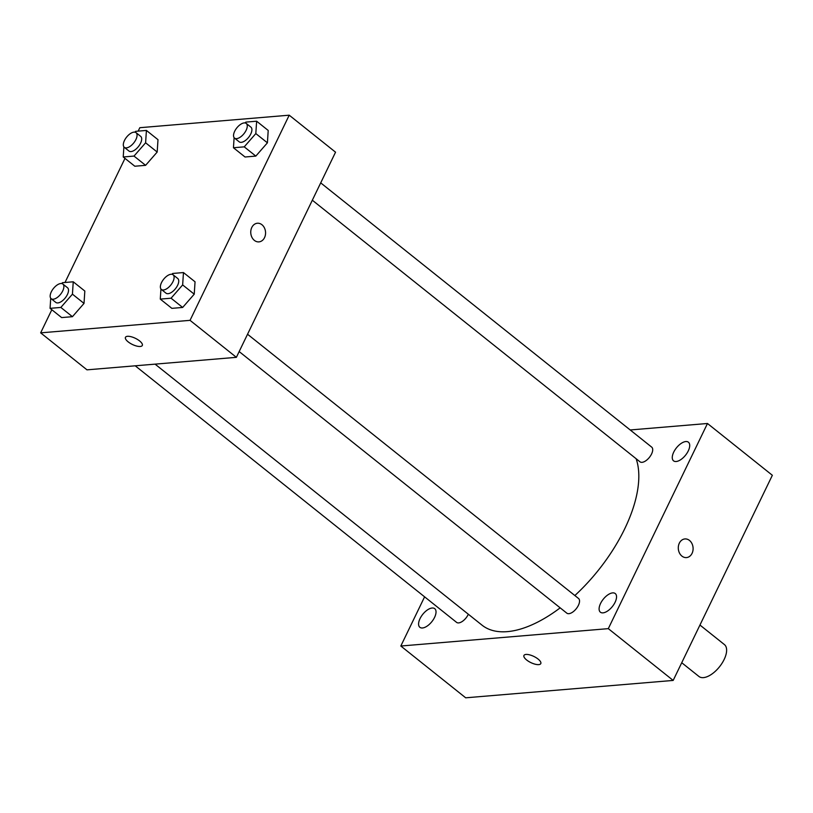 <?xml version="1.0" encoding="UTF-8"?>
<svg xmlns="http://www.w3.org/2000/svg" width="813" height="813" viewBox="0 0 813 813"><rect width="100%" height="100%" fill="white"/><g stroke="black" fill="none" stroke-linecap="round" stroke-linejoin="round"><path stroke-width="1.22" d="M681.731 662.727L698.956 676.477A20.406 10.01 -51.4 0 0 719.515 666.772A20.406 10.01 -51.4 0 0 724.424 644.587L699.952 625.045M630.207 429.965L707.483 423.492L772.35 475.28L673.174 680.43L465.686 697.808L400.819 646.02L424.599 596.833M685.816 441.54A11.921 5.843 -51.4 0 0 674.932 449.965A11.921 5.843 -51.4 0 0 673.55 460.839A11.921 5.843 -51.4 0 0 685.562 455.168A11.921 5.843 -51.4 0 0 688.428 442.211A11.921 5.843 -51.4 0 0 685.816 441.54M432.14 608.012A11.921 5.843 -51.4 0 0 421.246 616.437A11.921 5.843 -51.4 0 0 419.874 627.311A11.921 5.843 -51.4 0 0 431.876 621.64A11.921 5.843 -51.4 0 0 434.742 608.683A11.921 5.843 -51.4 0 0 432.14 608.012M612.646 592.89A11.921 5.843 -51.4 0 0 601.762 601.315A11.921 5.843 -51.4 0 0 600.39 612.189A11.921 5.843 -51.4 0 0 612.392 606.518A11.921 5.843 -51.4 0 0 615.258 593.561A11.921 5.843 -51.4 0 0 612.646 592.89M707.483 423.492L608.307 628.642L673.174 680.43M608.307 628.642L400.819 646.02M538.074 659.048A9.35 3.425 -154.2 0 0 529.578 654.851A9.35 3.425 -154.2 0 0 523.948 655.461A9.35 3.425 -154.2 0 0 530.869 662.615A9.35 3.425 -154.2 0 0 540.787 663.601A9.35 3.425 -154.2 0 0 538.074 659.048M523.948 655.451A9.35 3.425 -154.2 0 0 530.879 662.605A9.35 3.425 -154.2 0 0 540.787 663.601M684.912 538.948A9.35 7.398 -94.8 0 1 691.934 543.541A9.35 7.398 -94.8 0 1 692.066 553.348A9.35 7.398 -94.8 0 1 686.477 557.586A9.35 7.398 -94.8 0 1 678.327 548.877A9.35 7.398 -94.8 0 1 684.912 538.938A9.35 7.398 -94.8 0 1 691.934 543.541A9.35 7.398 -94.8 0 1 692.066 553.348A9.35 7.398 -94.8 0 1 686.477 557.586M312.334 200.211L639.983 461.804A9.39 4.604 -51.4 0 0 649.445 457.333A9.39 4.604 -51.4 0 0 651.701 447.13L320.708 182.874M135.212 365.799L456.601 622.382A9.39 4.604 -51.4 0 0 468.339 614.232M239.164 351.572L566.813 613.154A9.39 4.604 -51.4 0 0 576.275 608.693A9.39 4.604 -51.4 0 0 578.531 598.48L247.538 334.234M155.08 364.143L481.997 625.136A115.649 56.697 -51.4 0 0 560.167 607.85M574.852 595.543A115.649 56.697 -51.4 0 0 636.122 458.715M138.169 131.127L139.826 127.702L289.215 115.192L335.545 152.183L236.38 357.334L86.981 369.844L40.65 332.852L51.819 309.743M289.215 115.192L190.039 320.342L236.38 357.334M190.039 320.342L40.65 332.852M128.169 341.867A9.35 3.425 25.8 0 1 125.456 337.324A9.35 3.425 25.8 0 1 135.375 338.31A9.35 3.425 25.8 0 1 142.305 345.464A9.35 3.425 25.8 0 1 136.675 346.064A9.35 3.425 25.8 0 1 128.169 341.867M245.12 122.946L245.851 122.113L256.634 121.208L268.209 130.456L267.406 142.824L255.821 156.096L245.038 157L255.821 156.096L267.406 142.824L255.821 133.576L244.235 146.848L233.453 147.753L234.114 137.651M61.727 283.534L62.459 282.69L73.241 281.796L84.826 291.044L84.024 303.412L72.428 316.684L61.646 317.588L72.428 316.684L84.024 303.412L72.438 294.164L60.843 307.436L50.071 308.34L50.721 298.239M64.999 282.487L124.989 158.383M171.95 274.306L172.681 273.463L183.464 272.558L195.049 281.806L194.236 294.174L182.651 307.456L171.868 308.351L182.651 307.456L194.236 294.174L182.651 284.926L171.065 298.208L160.283 299.103L160.944 289.011M134.897 132.173L135.629 131.34L146.411 130.436L157.996 139.684L157.183 152.051L145.598 165.334L134.816 166.228L145.598 165.334L157.183 152.051L145.608 142.803L134.013 156.076L123.23 156.98L123.891 146.879M257.375 223.24A9.35 7.398 -94.8 0 1 264.398 227.833A9.35 7.398 -94.8 0 1 264.53 237.65A9.35 7.398 -94.8 0 1 258.941 241.878A9.35 7.398 -94.8 0 1 250.79 233.179A9.35 7.398 -94.8 0 1 257.375 223.24A9.35 7.398 -94.8 0 1 264.398 227.833A9.35 7.398 -94.8 0 1 264.53 237.65A9.35 7.398 -94.8 0 1 258.941 241.878M142.305 345.464A9.35 3.425 25.8 0 1 136.675 346.064A9.35 3.425 25.8 0 1 128.18 341.867A9.35 3.425 25.8 0 1 125.456 337.314M146.411 130.436L145.608 142.803M124.328 147.346L128.962 151.045A9.39 4.604 -51.4 0 0 138.423 146.584A9.39 4.604 -51.4 0 0 140.679 136.371L136.045 132.671A9.39 4.604 -51.4 0 0 124.46 140.486A9.39 4.604 -51.4 0 0 124.328 147.346A9.39 4.604 -51.4 0 0 133.789 142.885A9.39 4.604 -51.4 0 0 136.045 132.671M134.013 156.086L145.598 165.334M123.23 156.98L134.816 166.228M157.996 139.684L157.183 152.051M256.634 121.208L255.821 133.576M234.551 138.119L239.185 141.818A9.39 4.604 -51.4 0 0 248.636 137.346A9.39 4.604 -51.4 0 0 250.902 127.143L246.268 123.444A9.39 4.604 -51.4 0 0 234.683 131.259A9.39 4.604 -51.4 0 0 234.551 138.119A9.39 4.604 -51.4 0 0 244.002 133.647A9.39 4.604 -51.4 0 0 246.268 123.444M244.235 146.848L255.821 156.096M233.453 147.753L245.038 157M268.209 130.456L267.406 142.824M73.241 281.796L72.438 294.164M51.168 298.706L55.802 302.406A9.39 4.604 -51.4 0 0 65.253 297.934A9.39 4.604 -51.4 0 0 67.509 287.731L62.875 284.032A9.39 4.604 -51.4 0 0 51.3 291.847A9.39 4.604 -51.4 0 0 51.168 298.706A9.39 4.604 -51.4 0 0 60.619 294.235A9.39 4.604 -51.4 0 0 62.875 284.032M60.843 307.436L72.428 316.684M50.071 308.34L61.646 317.588M84.826 291.044L84.024 303.412M183.464 272.558L182.651 284.926M161.381 289.469L166.015 293.168A9.39 4.604 -51.4 0 0 175.466 288.706A9.39 4.604 -51.4 0 0 177.732 278.493L173.098 274.794A9.39 4.604 -51.4 0 0 161.513 282.609A9.39 4.604 -51.4 0 0 161.381 289.469A9.39 4.604 -51.4 0 0 170.832 285.007A9.39 4.604 -51.4 0 0 173.098 274.794M171.065 298.208L182.651 307.456M160.283 299.103L171.868 308.351M195.049 281.806L194.236 294.174"/></g></svg>
